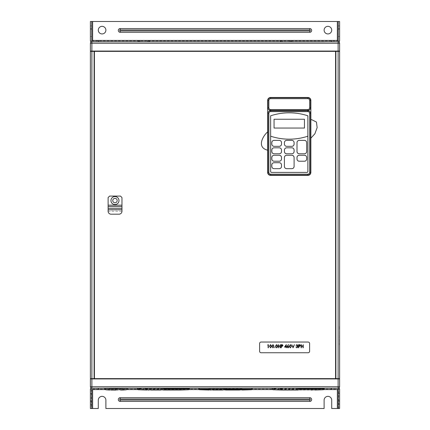 <?xml version="1.0" encoding="UTF-8"?>
<svg xmlns="http://www.w3.org/2000/svg" width="430" height="430" viewBox="0 0 430 430"><rect width="100%" height="100%" fill="white"/><g stroke="black" fill="none" stroke-linecap="round" stroke-linejoin="round"><path stroke-width="0.32" stroke-dasharray="2.15 1.61" d="M115.519 388.913L116.068 388.913C130.483 388.903 130.483 388.903 116.068 388.903C130.483 388.903 130.483 388.903 116.068 388.903C130.483 388.903 130.483 388.903 116.068 388.903L122.588 388.913L115.519 388.913L115.519 388.467L116.616 388.467L116.616 388.913L116.068 388.913C101.652 388.903 101.652 388.903 116.068 388.903C101.652 388.903 101.652 388.903 116.068 388.903C101.652 388.903 101.652 388.903 116.068 388.903L116.616 388.913L116.616 388.467L115.519 388.467L115.519 388.913L115.519 388.467L114.735 388.467L114.735 388.913L114.735 388.467L115.519 388.467L115.519 388.913L115.519 388.467L116.616 388.467L116.616 388.913L116.616 388.467L117.406 388.467L117.406 388.913L117.406 388.467L116.616 388.467L116.616 388.913L116.616 388.467L115.519 388.467L115.519 388.913L115.519 388.467L109.575 388.467L114.735 388.467L114.74 388.913L114.74 388.467L115.519 388.467L115.519 388.913M114.912 390.069L109.736 390.069L114.912 390.069M109.553 390.069L109.553 388.913L109.553 390.069L111.193 390.069M297.205 388.913L315.007 388.913L297.205 388.913L297.205 388.467L299.296 388.467L299.296 388.913L298.248 388.913L299.296 388.913L299.296 388.467L297.205 388.467L297.205 388.913L297.205 388.467L295.7 388.467L295.7 388.913L295.7 388.467L297.205 388.467L297.205 388.913M281.833 390.026L282.128 390.026M282.349 390.026L283.096 390.021M284.112 390.021L284.848 390.021M285.052 390.021L285.396 390.021M295.7 390.026L311.089 390.021M224.471 388.913L242.273 388.913L224.471 388.913L224.471 388.467L226.562 388.467L226.562 388.913L225.513 388.913L226.562 388.913L226.562 388.467L224.471 388.467L224.471 388.913L224.471 388.467L223.014 388.467L223.014 388.913L223.014 388.467L224.471 388.467L224.471 388.913M209.093 390.026L209.394 390.026M209.614 390.026L210.367 390.021M211.377 390.021L212.662 390.021M222.966 390.026L225.513 390.026M162.368 388.913L146.657 388.913L164.459 388.913L162.368 388.913L162.368 388.467L164.459 388.467L164.459 388.913L163.416 388.913L180.154 388.913L164.459 388.913L180.154 388.913L164.459 388.913L164.459 388.467L164.459 388.913L164.459 388.467L165.975 388.467L165.975 388.913L165.975 388.467L162.368 388.467L162.368 388.913L162.368 388.467L160.852 388.467L160.852 388.913L160.852 388.467L162.368 388.467L162.368 388.913M146.995 390.026L147.297 390.026M147.517 390.026L148.259 390.021M149.275 390.021L150.016 390.021M150.221 390.021L150.565 390.021M160.868 390.026L176.236 390.021M116.068 389.795C129.414 389.795 129.414 389.795 116.068 389.795C129.414 389.79 129.414 389.79 116.068 389.795C129.414 389.79 129.414 389.79 116.068 389.795C102.722 389.795 102.722 389.795 116.068 389.795C102.722 389.79 102.722 389.79 116.068 389.795C102.722 389.79 102.722 389.79 116.068 389.795L116.068 388.903M146.657 389.757L180.175 389.757M183.25 389.757L185.701 389.757M187.206 389.757L187.577 389.757M189.485 388.865L186.314 388.865M185.529 388.865L146.678 388.865M225.513 388.242L198.552 388.242L225.513 388.242M281.489 389.757L315.007 389.757M318.087 389.757L320.538 389.757M322.038 389.757L322.409 389.757M324.317 388.865L321.145 388.865M320.366 388.865L281.516 388.865M116.068 388.242L127.242 388.242L116.068 388.242M163.416 388.242L189.485 388.242L163.416 388.242M208.754 389.731L242.273 389.731M246.229 389.731L247.368 389.731M250.642 389.731L251.582 389.731M298.248 388.242L324.317 388.242L298.248 388.242M117.175 200.573A2.204 2.204 0 0 0 114.971 198.37A2.204 2.204 0 0 0 112.767 200.573A2.204 2.204 0 0 0 114.971 202.777A2.204 2.204 0 0 0 117.175 200.573M110.962 200.573A4.01 4.01 0 0 0 114.971 204.583A4.01 4.01 0 0 0 118.981 200.573A4.01 4.01 0 0 0 114.971 196.564A4.01 4.01 0 0 0 110.962 200.573M108.118 209.888L121.975 209.743L121.975 211.232A2.978 2.978 0 0 1 118.997 214.199L111.101 214.199A2.978 2.978 0 0 1 108.118 211.232L108.118 209.738L121.975 209.888M284.784 167.678A2.236 2.236 0 0 0 285.058 168.017M326.719 388.242L103.281 388.016L326.719 388.242M338.114 388.242L91.886 388.242A1.489 1.489 0 0 1 90.397 386.753L90.397 43.247A1.489 1.489 0 0 1 91.886 41.758L338.114 41.758A1.489 1.489 0 0 1 339.603 43.247L339.603 386.753A1.489 1.489 0 0 1 338.114 388.242M308.122 352.745A1.489 1.489 0 0 0 309.611 351.256L309.611 343.522A1.489 1.489 0 0 0 308.122 342.033L261.096 342.033A1.489 1.489 0 0 0 259.607 343.522L259.607 351.256A1.489 1.489 0 0 0 261.096 352.745L308.122 352.745M108.118 197.574L108.118 209.937L121.975 209.937L121.975 197.574L120.486 196.08L109.612 196.08L108.118 197.574M301.371 347.789L301.091 347.789L301.091 344.688L301.371 344.688L301.371 345.957L302.962 345.957L303.236 344.688L303.236 347.789L302.962 347.789L302.962 346.279L301.371 346.279L301.371 347.789M298.823 347.789L298.544 347.789L298.544 344.688L299.861 344.731L300.452 345.516L299.834 346.306L298.823 346.354L298.823 347.789M287.084 346.924L288.358 344.607L287.751 346.026L288.992 346.919L288.025 347.87L287.084 346.924M281.354 347.789L281.075 347.789L281.075 344.688L282.392 344.731L282.988 345.516L282.37 346.306L281.354 346.354L281.354 347.789M274.813 347.827L274.813 347.311L274.813 347.827M274.034 346.241L272.964 347.87L271.927 346.241L272.964 344.607L274.034 346.241M268.105 345.005L267.632 345.005L268.385 344.688L268.385 347.789L268.105 347.789L268.105 345.005M271.647 346.241L270.577 347.87L269.54 346.241L270.577 344.607L271.647 346.241M277.576 346.241L276.506 347.87L275.469 346.241L276.506 344.607L277.576 346.241M278.414 347.789L278.135 347.789L278.135 344.688L278.414 344.688L278.414 345.957L280.005 345.957L280.279 344.688L280.279 347.789L280.005 347.789L280.005 346.279L278.414 346.279L278.414 347.789M286.009 347.075L284.536 347.075L286.289 344.607L286.289 346.757L286.649 347.075L286.289 347.075L286.289 347.789L286.009 347.075M291.422 346.241L290.352 347.87L289.315 346.241L290.352 344.607L291.422 346.241M293.093 347.789L291.739 344.688L293.072 347.134L294.405 344.688L293.093 347.789M297.549 345.414L296.926 344.925L295.996 345.403L296.92 344.607L297.829 345.414L297.463 346.053L297.985 346.865L296.915 347.87L295.878 346.956L296.92 347.553L297.71 346.892L296.754 346.236L297.549 345.414M273.625 161.18A2.236 2.236 0 0 0 274.06 161.223L279.274 161.223A2.236 2.236 0 0 0 279.71 161.18M280.134 161.056A2.236 2.236 0 0 0 280.516 160.847M271.83 157.504L271.83 158.993A2.236 2.236 0 0 0 271.873 159.428M271.997 159.847A2.236 2.236 0 0 0 272.206 160.229M279.274 155.268L274.06 155.268A2.236 2.236 0 0 0 273.625 155.311M281.51 158.993L281.51 157.504A2.236 2.236 0 0 0 281.467 157.068M280.854 155.923A2.236 2.236 0 0 0 280.521 155.644M294.098 166.437L294.098 157.504A2.236 2.236 0 0 0 294.055 157.068M293.927 156.644A2.236 2.236 0 0 0 293.722 156.262M293.443 155.923A2.236 2.236 0 0 0 293.11 155.644M292.303 155.311A2.236 2.236 0 0 0 291.863 155.268M286.638 168.673L291.863 168.673A2.236 2.236 0 0 0 292.298 168.63M292.717 168.501A2.236 2.236 0 0 0 293.104 168.297M284.461 157.063A2.236 2.236 0 0 0 284.418 157.504L284.418 166.222A2.236 2.236 0 0 0 284.407 166.437M290.82 155.268L286.649 155.268A2.236 2.236 0 0 0 286.213 155.311M299.237 161.223L304.451 161.223A2.236 2.236 0 0 0 304.886 161.18M305.305 161.056A2.236 2.236 0 0 0 305.692 160.847M306.031 160.573A2.236 2.236 0 0 0 306.305 160.234M297.001 158.993A2.236 2.236 0 0 0 297.044 159.428M297.173 159.847A2.236 2.236 0 0 0 297.377 160.229M297.657 160.573A2.236 2.236 0 0 0 297.995 160.847M297.044 157.063A2.236 2.236 0 0 0 297.001 157.504L297.001 158.691M304.451 155.268L299.237 155.268A2.236 2.236 0 0 0 298.802 155.311M298.382 155.434A2.236 2.236 0 0 0 297.995 155.644M297.657 155.918A2.236 2.236 0 0 0 297.383 156.257M306.515 156.644A2.236 2.236 0 0 0 306.31 156.262M287.692 146.329L291.863 146.329A2.236 2.236 0 0 0 292.298 146.286M292.717 146.157A2.236 2.236 0 0 0 293.104 145.953M293.443 145.673A2.236 2.236 0 0 0 293.722 145.34M284.418 142.604L284.418 144.093A2.236 2.236 0 0 0 284.461 144.528M284.585 144.948A2.236 2.236 0 0 0 284.789 145.335M286.213 146.286A2.236 2.236 0 0 0 286.649 146.329M291.094 140.368L286.649 140.368A2.236 2.236 0 0 0 286.213 140.411M285.794 140.54A2.236 2.236 0 0 0 285.412 140.744M285.068 141.024A2.236 2.236 0 0 0 284.794 141.362M294.098 144.093L294.098 142.604A2.236 2.236 0 0 0 294.055 142.169M293.927 141.75A2.236 2.236 0 0 0 293.722 141.362M293.443 141.024A2.236 2.236 0 0 0 293.11 140.75M292.303 140.416A2.236 2.236 0 0 0 291.863 140.368M270.637 136.197A59.582 59.582 0 0 0 307.875 136.197M280.134 146.157A2.236 2.236 0 0 0 280.516 145.953M271.873 142.169A2.236 2.236 0 0 0 271.83 142.604L271.83 144.093A2.236 2.236 0 0 0 271.873 144.528M273.625 146.286A2.236 2.236 0 0 0 274.06 146.329M279.715 140.416A2.236 2.236 0 0 0 279.274 140.368L274.06 140.368A2.236 2.236 0 0 0 273.625 140.411M273.206 140.54A2.236 2.236 0 0 0 272.824 140.744M272.486 141.024A2.236 2.236 0 0 0 272.206 141.362M281.338 141.75A2.236 2.236 0 0 0 281.134 141.362M280.854 141.024A2.236 2.236 0 0 0 280.521 140.75M281.51 144.093L281.51 142.604M306.687 151.543L306.687 142.604A2.236 2.236 0 0 0 306.644 142.169M306.515 141.75A2.236 2.236 0 0 0 306.31 141.362M304.886 140.416A2.236 2.236 0 0 0 304.451 140.368L299.237 140.368A2.236 2.236 0 0 0 298.802 140.411M305.305 153.607A2.236 2.236 0 0 0 305.692 153.402M299.237 153.779L304.451 153.779M297.001 142.604L297.001 151.543A2.236 2.236 0 0 0 297.044 151.978M298.382 140.54A2.236 2.236 0 0 0 297.995 140.744M297.657 141.024A2.236 2.236 0 0 0 297.383 141.362M286.649 153.779L291.863 153.779A2.236 2.236 0 0 0 292.298 153.736M292.717 153.607A2.236 2.236 0 0 0 293.104 153.402M284.585 152.397A2.236 2.236 0 0 0 284.789 152.784M284.418 150.054L284.418 151.543M286.649 147.818A2.236 2.236 0 0 0 286.213 147.861M294.098 150.054A2.236 2.236 0 0 0 294.055 149.619M293.443 148.474A2.236 2.236 0 0 0 293.11 148.194M292.303 147.861A2.236 2.236 0 0 0 291.863 147.818M294.098 151.543L294.098 150.35M280.134 153.607A2.236 2.236 0 0 0 280.516 153.402M280.854 153.123A2.236 2.236 0 0 0 281.134 152.784M274.06 153.779L279.274 153.779M271.873 149.613A2.236 2.236 0 0 0 271.83 150.054L271.83 151.543A2.236 2.236 0 0 0 271.873 151.978M271.997 152.397A2.236 2.236 0 0 0 272.206 152.784M272.48 153.123A2.236 2.236 0 0 0 272.819 153.397M279.715 147.861A2.236 2.236 0 0 0 279.274 147.818L274.06 147.818A2.236 2.236 0 0 0 273.625 147.861M272.486 148.474A2.236 2.236 0 0 0 272.206 148.812M281.51 151.543L281.51 150.054A2.236 2.236 0 0 0 281.467 149.619M281.338 149.199A2.236 2.236 0 0 0 281.134 148.812M273.625 168.63A2.236 2.236 0 0 0 274.06 168.673L279.274 168.673M271.997 167.291A2.236 2.236 0 0 0 272.206 167.678M272.48 168.017A2.236 2.236 0 0 0 272.819 168.297M271.873 164.513A2.236 2.236 0 0 0 271.83 164.948L271.83 166.437M279.274 162.717L274.06 162.717A2.236 2.236 0 0 0 273.625 162.755M273.206 162.884A2.236 2.236 0 0 0 272.824 163.088M281.51 166.437L281.51 164.948A2.236 2.236 0 0 0 281.467 164.513M280.854 163.368A2.236 2.236 0 0 0 280.521 163.094M306.982 172.398A0.892 0.892 0 0 0 307.875 171.505L307.875 115.799A59.582 59.582 0 0 0 270.637 115.799L270.637 171.505A0.892 0.892 0 0 0 271.529 172.398L306.982 172.398M307.875 175.375A2.978 2.978 0 0 0 310.858 172.398L310.858 100.448A2.978 2.978 0 0 0 307.875 97.47L270.637 97.47A2.978 2.978 0 0 0 267.659 100.448L267.659 172.398A2.978 2.978 0 0 0 270.637 175.375L307.875 175.375M307.875 97.766L270.637 97.766A2.682 2.682 0 0 0 267.954 100.448L267.954 107.747A2.682 2.682 0 0 0 270.637 110.429L307.875 110.429M310.557 107.747L310.557 100.448M270.653 110.725A2.698 2.698 0 0 0 267.954 113.423L267.954 172.398A2.682 2.682 0 0 0 270.637 175.08L307.875 175.08A2.682 2.682 0 0 0 310.557 172.398L310.557 113.407A2.682 2.682 0 0 0 307.875 110.725L270.653 110.725M274.06 119.255L274.06 128.049L304.451 128.049L304.451 119.255L274.06 119.255M94.417 51.369L94.417 378.631L335.583 378.631L335.583 51.369L94.417 51.369M90.397 51.369L94.116 51.369L94.116 378.631L90.397 378.631M90.397 378.932L339.603 378.932M339.603 378.631L335.884 378.631L335.884 51.369L339.603 51.369M339.603 51.068L90.397 51.068M339.399 326.838L339.383 329.337L339.383 326.838M339.399 326.757L339.399 329.337L339.383 326.757M339.399 329.337L339.399 327.87L339.399 329.337M339.399 326.402L339.399 327.87L339.399 326.402M339.383 344.973L339.603 321.608L339.383 344.973M326.719 41.758L322.994 41.984L326.719 41.758M107.005 41.758L322.994 41.984L107.005 41.758M270.588 344.925L269.82 346.236L270.588 347.553L271.249 347.015L271.368 346.236L270.588 344.925M272.975 344.925L272.206 346.236L272.975 347.553L273.641 347.015L273.754 346.236L272.975 344.925M276.517 344.925L275.748 346.236L276.517 347.553L277.178 347.015L277.296 346.236L276.517 344.925M281.924 345.005L281.354 345.005L281.354 346.037L282.709 345.521L281.924 345.005M285.085 346.757L286.009 346.757L286.009 345.408L285.085 346.757M288.718 346.935L288.014 346.317L287.364 346.935L288.041 347.553L288.718 346.935M290.358 344.925L289.594 346.236L290.358 347.553L291.024 347.015L291.142 346.236L290.358 344.925M299.387 345.005L298.823 345.005L298.823 346.037L300.172 345.521L299.387 345.005M280.236 388.865L275.888 388.865M274.044 388.865L272.179 388.865M312.443 390.021L315.007 390.026L315.007 388.913M273.045 389.757L277.194 389.757M279.801 389.757L280.107 389.757M239.709 390.021L242.273 390.026L242.273 388.913M145.399 388.865L141.051 388.865M139.213 388.865L137.347 388.865M177.611 390.021L178.611 390.021M178.88 390.021L180.175 390.026L180.175 388.913M138.213 389.757L142.362 389.757M144.964 389.757L145.27 389.757M116.068 390.069L120.948 390.069M180.154 388.467L165.975 388.467L180.154 388.467L180.154 388.913L180.154 388.467M146.678 388.467L160.852 388.467L146.678 388.467L146.678 388.913L146.678 388.467M208.786 388.467L223.014 388.467L208.786 388.467L208.786 388.913L208.786 388.467M226.562 388.467L226.562 388.913L226.562 388.467L228.013 388.467L228.013 388.913L228.013 388.467L226.562 388.467M242.24 388.467L228.013 388.467L242.24 388.467L242.24 388.913L242.24 388.467M281.516 388.467L295.7 388.467L281.516 388.467L281.516 388.913L281.516 388.467M299.296 388.467L299.296 388.913L299.296 388.467L300.801 388.467L300.801 388.913L300.801 388.467L299.296 388.467M314.986 388.467L300.801 388.467L314.986 388.467L314.986 388.913L314.986 388.467M109.575 388.467L109.575 388.913L109.575 388.467L114.74 388.467L109.575 388.467L109.575 388.913L109.575 388.467M122.561 388.467L117.406 388.467L122.561 388.467L122.561 388.913L122.561 388.467L117.395 388.467L117.395 388.913L117.395 388.467L116.616 388.467L116.616 388.913L116.616 388.467L122.561 388.467L122.561 388.913L122.561 388.467M105.887 30.138A3.8 3.8 0 0 0 102.087 26.343A3.8 3.8 0 0 0 98.287 30.138A3.8 3.8 0 0 0 102.087 33.938A3.8 3.8 0 0 0 105.887 30.138M331.713 30.138A3.8 3.8 0 0 1 327.913 33.938A3.8 3.8 0 0 1 324.113 30.138A3.8 3.8 0 0 1 327.913 26.343A3.8 3.8 0 0 1 331.713 30.138M339.603 31.18L339.603 36.469L339.603 31.18M338.265 31.18L338.265 36.469L338.265 31.18M91.735 31.18L91.735 36.469L91.735 31.18M90.397 31.18L90.397 36.469L90.397 31.18M338.265 21.5L338.265 40.42L91.735 40.42L91.735 21.5M339.603 21.5L90.397 21.5L90.397 40.85A0.892 0.892 0 0 0 91.289 41.742L338.711 41.742A0.892 0.892 0 0 0 339.603 40.85L339.603 21.5M290.223 41.742L290.223 40.42M282.032 41.742L282.032 40.42M147.968 41.742L147.968 40.42M139.777 41.742L139.777 40.42M98.588 41.742L98.588 40.42M331.412 41.742L331.412 40.42M339.603 398.82L339.603 393.531L339.603 398.82M338.265 398.82L338.265 393.531L338.265 398.82M91.735 398.82L91.735 393.531L91.735 398.82M90.397 398.82L90.397 393.531L90.397 398.82M324.113 408.5L105.887 408.5L105.887 400.158A3.8 3.8 0 0 0 102.087 396.358A3.8 3.8 0 0 0 98.287 400.158L98.287 408.5L91.289 408.5L91.289 389.15L338.711 389.15L338.711 408.5L331.713 408.5L331.713 400.158A3.8 3.8 0 0 0 327.913 396.358A3.8 3.8 0 0 0 324.113 400.158L324.113 408.5M338.711 408.5L339.603 408.5L339.603 389.15A0.892 0.892 0 0 0 338.711 388.258L91.289 388.258A0.892 0.892 0 0 0 90.397 389.15L90.397 408.5L91.289 408.5M338.265 408.5L338.265 389.58L91.735 389.58L91.735 408.5M323.957 389.58L272.539 389.58M251.582 389.58L199.445 389.58M189.125 389.58L137.707 389.58M126.931 389.58L105.21 389.58M331.412 388.258L331.412 389.58M98.588 388.258L98.588 389.58M104.898 388.258L127.242 388.258M137.347 388.258L139.777 388.258L139.777 389.58L139.777 388.258L147.968 388.258L147.968 389.58L147.968 388.258L189.485 388.258M198.714 388.258L252.313 388.258M272.179 388.258L282.032 388.258L282.032 389.58L282.032 388.258L290.223 388.258L290.223 389.58L290.223 388.258L324.317 388.258M199.445 389.134L251.582 389.134M108.118 211.232L121.975 211.232M338.114 21.5L338.114 40.85L91.886 40.85L91.886 21.5M91.886 41.742L91.886 40.85L90.397 40.85A0.892 0.892 0 0 0 91.289 41.742M339.603 40.85L338.114 40.85L338.114 41.742M138.283 388.258L138.283 389.58M149.457 388.258L149.457 389.58M280.543 388.258L280.543 389.58M291.717 388.258L291.717 389.58M90.397 389.15L91.289 389.15L91.289 388.258A0.892 0.892 0 0 0 90.397 389.15M338.711 388.258L338.711 389.15L339.603 389.15M281.489 388.913L281.489 390.026M208.754 388.913L208.754 390.026M146.657 388.913L146.657 390.026M127.242 388.903L127.242 388.242M310.858 119.642L311.605 119.642M104.898 388.903L104.898 388.242M122.588 388.913L122.588 390.069L122.588 388.913M338.265 36.469L339.603 36.469M90.397 36.469L91.735 36.469M90.397 25.897L91.735 25.897M338.265 25.897L339.603 25.897M338.265 404.103L339.603 404.103M90.397 404.103L91.735 404.103M90.397 393.531L91.735 393.531M338.265 393.531L339.603 393.531"/><path stroke-width="0.64" d="M116.089 390.069L116.068 390.069C107.661 390.069 107.661 390.069 116.068 390.069C124.474 390.069 124.474 390.069 116.068 390.069L111.193 390.069M105.742 389.795L109.553 390.069L105.726 389.795L104.898 388.903L104.898 388.242M298.248 390.026L281.489 390.026L298.248 390.026M272.179 388.242L272.179 388.865L273.045 389.757L281.833 390.026M283.096 390.021L284.112 390.021M285.396 390.021L295.7 390.026M225.513 390.026L239.709 390.021M208.754 389.731L199.445 389.731L209.093 390.026M210.367 390.021L211.377 390.021M212.662 390.021L222.966 390.026M163.416 390.026L180.175 390.026L163.416 390.026M137.347 388.242L137.347 388.865L138.213 389.757L146.995 390.026M148.259 390.021L149.275 390.021M150.565 390.021L160.868 390.026M116.068 389.795C129.414 389.795 129.414 389.795 116.068 389.795C102.722 389.795 102.722 389.795 116.068 389.795L116.068 388.903C130.483 388.903 130.483 388.903 116.068 388.903L116.068 388.903C101.652 388.903 101.652 388.903 116.068 388.903M120.948 390.069L126.393 389.795M180.175 389.757L183.25 389.757M185.701 389.757L187.206 389.757M187.577 389.757L188.453 389.757M163.416 389.757L188.619 389.757L163.416 389.757M163.416 388.865L189.485 388.865L163.416 388.865M186.314 388.865L185.529 388.865M315.007 389.757L318.087 389.757M320.538 389.757L322.038 389.757M322.409 389.757L323.285 389.757M298.248 389.757L323.451 389.757L298.248 389.757M298.248 388.865L324.317 388.865L298.248 388.865M321.145 388.865L320.366 388.865M242.273 389.731L246.229 389.731M247.368 389.731L250.642 389.731M225.513 389.731L251.582 389.731L225.513 389.731M117.175 200.573A2.204 2.204 0 0 0 114.971 198.37A2.204 2.204 0 0 0 112.767 200.573A2.204 2.204 0 0 0 114.971 202.777A2.204 2.204 0 0 0 117.175 200.573M110.962 200.573A4.01 4.01 0 0 0 114.971 204.583A4.01 4.01 0 0 0 118.981 200.573A4.01 4.01 0 0 0 114.971 196.564A4.01 4.01 0 0 0 110.962 200.573M291.863 155.268L286.649 155.268C285.294 155.397 284.547 156.144 284.418 157.504L284.407 166.437C284.536 167.797 285.284 168.538 286.638 168.673L291.863 168.673C293.217 168.544 293.964 167.797 294.098 166.437L294.098 157.504C293.969 156.144 293.222 155.402 291.863 155.268L290.82 155.268M284.407 166.437A2.236 2.236 0 0 0 284.784 167.678M285.058 168.017A2.236 2.236 0 0 0 286.638 168.673M338.114 378.932L339.603 378.932L339.603 386.753A1.489 1.489 0 0 1 338.114 388.242L91.886 388.242A1.489 1.489 0 0 1 90.397 386.753L90.397 378.932L91.886 378.932L91.886 386.753L338.114 386.753L338.114 378.932L91.886 378.932M267.659 150.204L267.659 172.398A2.978 2.978 0 0 0 270.637 175.375L307.875 175.375A2.978 2.978 0 0 0 310.858 172.398L310.858 138.154L314.884 133.794L317.141 127.592L316.442 122.045L311.605 119.642L310.858 119.669L310.858 100.448A2.978 2.978 0 0 0 307.875 97.47L270.637 97.47A2.978 2.978 0 0 0 267.659 100.448L267.659 131.892C262.859 135.918 256.382 147.479 267.659 150.204L267.659 131.892M94.417 378.631L335.583 378.631L335.583 51.369L94.417 51.369L94.417 378.631M308.122 352.745A1.489 1.489 0 0 0 309.611 351.256L309.611 343.522A1.489 1.489 0 0 0 308.122 342.033L261.096 342.033A1.489 1.489 0 0 0 259.607 343.522L259.607 351.256A1.489 1.489 0 0 0 261.096 352.745L308.122 352.745M279.71 161.18A2.236 2.236 0 0 0 280.134 161.056M280.516 160.847A2.236 2.236 0 0 0 281.51 158.993L281.51 157.504C281.381 156.144 280.634 155.402 279.274 155.268L274.06 155.268C272.706 155.397 271.964 156.144 271.83 157.504L271.83 158.993C271.959 160.347 272.706 161.094 274.06 161.223L279.274 161.223C280.634 161.094 281.376 160.347 281.51 158.993M271.873 159.428A2.236 2.236 0 0 0 271.997 159.847M272.206 160.229A2.236 2.236 0 0 0 273.625 161.18M273.625 155.311A2.236 2.236 0 0 0 271.83 157.504M281.467 157.068A2.236 2.236 0 0 0 280.854 155.923M280.521 155.644A2.236 2.236 0 0 0 279.274 155.268M294.055 157.068A2.236 2.236 0 0 0 293.927 156.644M293.722 156.262A2.236 2.236 0 0 0 293.443 155.923M293.11 155.644A2.236 2.236 0 0 0 292.303 155.311M292.298 168.63A2.236 2.236 0 0 0 292.717 168.501M293.104 168.297A2.236 2.236 0 0 0 294.098 166.437M286.213 155.311A2.236 2.236 0 0 0 284.461 157.063M304.886 161.18A2.236 2.236 0 0 0 305.305 161.056M305.692 160.847A2.236 2.236 0 0 0 306.031 160.573M306.305 160.234A2.236 2.236 0 0 0 306.687 158.993L306.687 157.504A2.236 2.236 0 0 0 306.515 156.644M297.044 159.428A2.236 2.236 0 0 0 297.173 159.847M297.377 160.229A2.236 2.236 0 0 0 297.657 160.573M297.995 160.847A2.236 2.236 0 0 0 299.237 161.223L304.451 161.223C305.805 161.094 306.552 160.347 306.687 158.993L306.687 157.504C306.552 156.144 305.811 155.402 304.451 155.268L299.237 155.268C297.882 155.397 297.135 156.144 297.001 157.504L297.001 158.993C297.135 160.347 297.877 161.094 299.237 161.223M297.001 158.691L297.001 158.993M298.802 155.311A2.236 2.236 0 0 0 298.382 155.434M297.995 155.644A2.236 2.236 0 0 0 297.657 155.918M297.383 156.257A2.236 2.236 0 0 0 297.044 157.063M306.31 156.262A2.236 2.236 0 0 0 304.451 155.268M292.298 146.286A2.236 2.236 0 0 0 292.717 146.157M293.104 145.953A2.236 2.236 0 0 0 293.443 145.673M293.722 145.34A2.236 2.236 0 0 0 294.098 144.093L294.098 142.604C293.969 141.25 293.222 140.502 291.863 140.368L291.094 140.368M284.794 141.362A2.236 2.236 0 0 0 284.418 142.604L284.418 144.093C284.547 145.453 285.289 146.195 286.649 146.329L287.692 146.329M284.461 144.528A2.236 2.236 0 0 0 284.585 144.948M284.789 145.335A2.236 2.236 0 0 0 286.213 146.286M286.213 140.411A2.236 2.236 0 0 0 285.794 140.54M285.412 140.744A2.236 2.236 0 0 0 285.068 141.024M294.055 142.169A2.236 2.236 0 0 0 293.927 141.75M293.722 141.362A2.236 2.236 0 0 0 293.443 141.024M293.11 140.75A2.236 2.236 0 0 0 292.303 140.416M270.637 136.197L270.637 171.505A0.892 0.892 0 0 0 271.529 172.398L306.982 172.398A0.892 0.892 0 0 0 307.875 171.505L307.875 115.799A59.582 59.582 0 0 0 270.637 115.799L270.637 136.197A59.582 59.582 0 0 0 307.875 136.197M280.516 145.953A2.236 2.236 0 0 0 281.51 144.093L281.51 142.604C281.381 141.25 280.634 140.502 279.274 140.368L274.06 140.368C272.706 140.502 271.964 141.244 271.83 142.604L271.83 144.093C271.959 145.453 272.706 146.195 274.06 146.329L279.274 146.329A2.236 2.236 0 0 0 280.134 146.157M271.873 144.528A2.236 2.236 0 0 0 273.625 146.286M273.625 140.411A2.236 2.236 0 0 0 273.206 140.54M272.824 140.744A2.236 2.236 0 0 0 272.486 141.024M272.206 141.362A2.236 2.236 0 0 0 271.873 142.169M281.51 142.604A2.236 2.236 0 0 0 281.338 141.75M281.134 141.362A2.236 2.236 0 0 0 280.854 141.024M280.521 140.75A2.236 2.236 0 0 0 279.715 140.416M306.644 142.169A2.236 2.236 0 0 0 306.515 141.75M306.31 141.362A2.236 2.236 0 0 0 304.886 140.416M297.044 151.978A2.236 2.236 0 0 0 299.237 153.779L304.451 153.779A2.236 2.236 0 0 0 305.305 153.607M305.692 153.402A2.236 2.236 0 0 0 306.687 151.543L306.687 142.604C306.552 141.25 305.811 140.502 304.451 140.368L299.237 140.368C297.882 140.502 297.135 141.244 297.001 142.604L297.001 151.543C297.135 152.897 297.877 153.644 299.237 153.779M298.802 140.411A2.236 2.236 0 0 0 298.382 140.54M297.995 140.744A2.236 2.236 0 0 0 297.657 141.024M297.383 141.362A2.236 2.236 0 0 0 297.001 142.604M292.298 153.736A2.236 2.236 0 0 0 292.717 153.607M293.104 153.402A2.236 2.236 0 0 0 294.098 151.543L294.098 150.054C293.969 148.699 293.222 147.952 291.863 147.818L286.649 147.818C285.294 147.947 284.547 148.694 284.418 150.054L284.418 151.543A2.236 2.236 0 0 0 284.585 152.397M284.789 152.784A2.236 2.236 0 0 0 286.649 153.779L291.863 153.779C293.217 153.644 293.964 152.903 294.098 151.543M286.213 147.861A2.236 2.236 0 0 0 284.418 150.054M294.055 149.619A2.236 2.236 0 0 0 293.443 148.474M293.11 148.194A2.236 2.236 0 0 0 292.303 147.861M294.098 150.35L294.098 150.054M272.819 153.397A2.236 2.236 0 0 0 274.06 153.779L279.274 153.779A2.236 2.236 0 0 0 280.134 153.607M280.516 153.402A2.236 2.236 0 0 0 280.854 153.123M281.134 152.784A2.236 2.236 0 0 0 281.51 151.543L281.51 150.054C281.381 148.699 280.634 147.952 279.274 147.818L274.06 147.818C272.706 147.947 271.964 148.694 271.83 150.054L271.83 151.543C271.959 152.897 272.706 153.644 274.06 153.779M271.873 151.978A2.236 2.236 0 0 0 271.997 152.397M272.206 152.784A2.236 2.236 0 0 0 272.48 153.123M273.625 147.861A2.236 2.236 0 0 0 272.486 148.474M272.206 148.812A2.236 2.236 0 0 0 271.873 149.613M281.467 149.619A2.236 2.236 0 0 0 281.338 149.199M281.134 148.812A2.236 2.236 0 0 0 279.715 147.861M271.83 166.437C271.959 167.797 272.706 168.538 274.06 168.673L279.274 168.673A2.236 2.236 0 0 0 281.51 166.437L281.51 164.948C281.381 163.594 280.634 162.846 279.274 162.717L274.06 162.717C272.706 162.846 271.964 163.588 271.83 164.948L271.83 166.437A2.236 2.236 0 0 0 271.997 167.291M272.206 167.678A2.236 2.236 0 0 0 272.48 168.017M272.819 168.297A2.236 2.236 0 0 0 273.625 168.63M273.625 162.755A2.236 2.236 0 0 0 273.206 162.884M272.824 163.088A2.236 2.236 0 0 0 271.873 164.513M281.467 164.513A2.236 2.236 0 0 0 280.854 163.368M280.521 163.094A2.236 2.236 0 0 0 279.274 162.717M310.858 138.154L310.858 119.669M310.557 100.448A2.682 2.682 0 0 0 307.875 97.766A2.682 2.682 0 0 1 310.557 100.448L310.557 107.747A2.682 2.682 0 0 1 307.875 110.429A2.682 2.682 0 0 0 310.557 107.747A2.682 2.682 0 0 1 307.875 110.429L270.637 110.429A2.682 2.682 0 0 1 267.954 107.747L267.954 100.448A2.682 2.682 0 0 1 270.637 97.766L307.875 97.766A2.682 2.682 0 0 1 310.557 100.448L309.664 100.448A1.79 1.79 0 0 0 307.875 98.663L270.637 98.663A1.79 1.79 0 0 0 268.847 100.448L268.847 107.747A1.79 1.79 0 0 0 270.637 109.537L307.875 109.537A1.79 1.79 0 0 0 309.664 107.747L309.664 100.448M268.847 113.423L267.954 113.423A2.698 2.698 0 0 1 270.653 110.725L307.875 110.725A2.682 2.682 0 0 1 310.557 113.407L310.557 172.398A2.682 2.682 0 0 1 307.875 175.08L270.637 175.08A2.682 2.682 0 0 1 267.954 172.398L267.954 113.423A2.698 2.698 0 0 1 270.653 110.725L270.653 111.623A1.806 1.806 0 0 0 268.847 113.423L268.847 172.398A1.79 1.79 0 0 0 270.637 174.182L307.875 174.182A1.79 1.79 0 0 0 309.664 172.398L309.664 113.407A1.79 1.79 0 0 0 307.875 111.623L270.653 111.623M274.06 119.255L274.06 128.049L304.451 128.049L304.451 119.255L274.06 119.255M274.06 146.329L279.274 146.329C280.634 146.2 281.376 145.453 281.51 144.093M286.649 146.329L291.863 146.329C293.217 146.2 293.964 145.453 294.098 144.093M291.863 140.368L286.649 140.368C285.294 140.502 284.547 141.244 284.418 142.604M304.451 153.779C305.805 153.644 306.552 152.903 306.687 151.543M291.863 147.818L286.649 147.818M284.418 151.543C284.547 152.897 285.289 153.644 286.649 153.779M279.274 153.779C280.634 153.644 281.376 152.903 281.51 151.543M279.274 168.673C280.634 168.544 281.376 167.797 281.51 166.437M91.886 51.068L338.114 51.068L338.114 43.247L91.886 43.247L91.886 51.068L90.397 51.068L90.397 51.369L91.886 51.369L91.886 378.631L90.397 378.631L90.397 378.932M339.603 378.932L339.603 378.631L338.114 378.631L338.114 51.369L339.603 51.369L339.603 51.068L338.114 51.068M338.114 378.631L335.884 378.631L335.884 51.369L338.114 51.369M91.886 51.369L94.116 51.369L94.116 378.631L91.886 378.631M90.397 51.068L90.397 43.247L91.886 43.247L91.886 41.758L338.114 41.758A1.489 1.489 0 0 1 339.603 43.247L339.603 51.068M339.603 51.369L339.603 378.631M90.397 378.631L90.397 51.369M91.886 41.758A1.489 1.489 0 0 0 90.397 43.247A1.489 1.489 0 0 1 91.886 41.758M267.632 345.005L268.385 344.688L268.385 347.789L268.105 347.789L268.105 345.005L267.632 345.005M270.577 347.87L269.54 346.241L270.577 344.607L271.647 346.241L270.577 347.87M269.82 346.236L270.588 347.553L271.249 347.015L271.368 346.236L270.588 344.925L269.82 346.236M272.964 347.87L271.927 346.241L272.964 344.607L274.034 346.241L272.964 347.87M272.206 346.236L272.975 347.553L273.641 347.015L273.754 346.236L272.975 344.925L272.206 346.236M274.55 347.569L275.071 347.569L274.55 347.569M276.506 347.87L275.469 346.241L276.506 344.607L277.576 346.241L276.506 347.87M275.748 346.236L276.517 347.553L277.178 347.015L277.296 346.236L276.517 344.925L275.748 346.236M278.135 347.789L278.135 344.688L278.414 344.688L278.414 345.957L280.005 345.957L280.279 344.688L280.279 347.789L280.005 347.789L280.005 346.279L278.414 346.279L278.414 347.789L278.135 347.789M281.075 347.789L281.075 344.688L282.392 344.731L282.988 345.516L282.37 346.306L281.354 346.354L281.354 347.789L281.075 347.789M281.354 345.005L281.354 346.037L282.709 345.521L281.354 345.005M284.536 347.075L286.289 344.607L286.289 346.757L286.649 346.757L286.289 347.789L286.009 347.075L284.536 347.075M285.085 346.757L286.009 346.757L286.009 345.408L285.085 346.757M287.433 346.021L288.358 344.607L288.573 344.774L287.751 346.026L288.992 346.919L288.025 347.87L287.084 346.924L287.433 346.021M288.014 346.317L287.364 346.935L288.041 347.553L288.718 346.935L288.014 346.317M290.352 347.87L289.315 346.241L290.352 344.607L291.422 346.241L290.352 347.87M289.594 346.236L290.358 347.553L291.024 347.015L291.142 346.236L290.358 344.925L289.594 346.236M293.05 347.789L291.739 344.688L293.072 347.134L294.405 344.688L293.05 347.789M296.926 344.925L295.996 345.403L296.92 344.607L297.829 345.414L297.463 346.053L297.985 346.865L296.915 347.87L295.878 346.956L296.92 347.553L297.71 346.892L296.754 346.236L297.549 345.414L296.926 344.925M298.544 347.789L298.544 344.688L299.861 344.731L300.452 345.516L299.834 346.306L298.823 346.354L298.823 347.789L298.544 347.789M298.823 345.005L298.823 346.037L300.172 345.521L298.823 345.005M301.091 347.789L301.091 344.688L301.371 344.688L301.371 345.957L302.962 345.957L303.236 344.688L303.236 347.789L302.962 347.789L302.962 346.279L301.371 346.279L301.371 347.789L301.091 347.789M108.118 197.574L108.118 205.169L121.975 205.169L121.975 197.574L120.486 196.08L109.612 196.08L108.118 197.574M108.118 209.749L108.118 211.221A2.978 2.978 0 0 0 111.101 214.199L118.997 214.199A2.978 2.978 0 0 0 121.975 211.221L121.975 206.577L108.118 206.577L108.118 209.749L121.975 209.749M108.118 206.577L108.118 205.169M121.975 205.169L121.975 206.577M281.516 388.865L280.983 388.865M280.924 388.865L280.236 388.865M275.888 388.865L274.044 388.865M311.089 390.021L312.443 390.021M277.194 389.757L279.801 389.757M280.107 389.757L281.489 389.757M146.678 388.865L146.152 388.865M146.087 388.865L145.399 388.865M141.051 388.865L139.213 388.865M176.236 390.021L177.611 390.021M178.611 390.021L178.88 390.021M142.362 389.757L144.964 389.757M145.27 389.757L146.657 389.757M122.588 390.069L126.415 389.795L127.242 388.903L127.242 388.242M311.675 30.439A1.86 1.86 0 0 0 309.815 28.573L120.185 28.573A1.86 1.86 0 0 0 118.325 30.439A1.86 1.86 0 0 0 120.185 32.298L309.815 32.298A1.86 1.86 0 0 0 311.675 30.439M105.887 30.138A3.8 3.8 0 0 0 102.087 26.343A3.8 3.8 0 0 0 98.287 30.138A3.8 3.8 0 0 0 102.087 33.938A3.8 3.8 0 0 0 105.887 30.138M331.713 30.138A3.8 3.8 0 0 1 327.913 33.938A3.8 3.8 0 0 1 324.113 30.138A3.8 3.8 0 0 1 327.913 26.343A3.8 3.8 0 0 1 331.713 30.138M338.265 21.5L339.603 21.5L339.603 28.95L338.265 28.95L338.265 21.5L91.735 21.5L91.735 28.95L90.397 28.95L90.397 21.5L91.735 21.5M338.265 28.95L338.265 40.42L91.735 40.42L91.735 28.95M90.397 28.95L90.397 40.85A0.892 0.892 0 0 0 91.289 41.742L338.711 41.742A0.892 0.892 0 0 0 339.603 40.85L339.603 28.95M290.223 41.742L290.223 40.42M282.032 41.742L282.032 40.42M147.968 41.742L147.968 40.42M139.777 41.742L139.777 40.42M98.588 41.742L98.588 40.42M331.412 40.42L331.412 41.742M309.815 397.702A1.86 1.86 0 0 1 311.675 399.561A1.86 1.86 0 0 1 309.815 401.426L120.185 401.426A1.86 1.86 0 0 1 118.325 399.561A1.86 1.86 0 0 1 120.185 397.702L309.815 397.702L309.815 399.067A0.494 0.494 0 0 1 310.31 399.561A0.494 0.494 0 0 1 309.815 400.061L120.185 400.061A0.494 0.494 0 0 1 119.691 399.561A0.494 0.494 0 0 1 120.185 399.067L309.815 399.067M338.265 408.5L338.265 401.05L339.603 401.05L339.603 408.5L331.713 408.5L331.713 400.158A3.8 3.8 0 0 0 327.913 396.358A3.8 3.8 0 0 0 324.113 400.158L324.113 408.5L105.887 408.5L105.887 400.158A3.8 3.8 0 0 0 102.087 396.358A3.8 3.8 0 0 0 98.287 400.158L98.287 408.5L90.397 408.5L90.397 401.05L91.735 401.05L91.735 389.58L98.588 389.58L98.588 388.258L104.898 388.258M91.735 401.05L91.735 408.5M324.317 388.258L331.412 388.258L331.412 389.58L338.265 389.58L338.265 401.05M331.412 389.58L323.957 389.58M272.539 389.58L251.582 389.58M199.445 389.58L189.125 389.58M137.707 389.58L126.931 389.58M105.21 389.58L98.588 389.58M339.603 401.05L339.603 389.15A0.892 0.892 0 0 0 338.711 388.258L331.412 388.258M98.588 388.258L91.289 388.258A0.892 0.892 0 0 0 90.397 389.15L90.397 401.05M127.242 388.258L137.347 388.258M189.485 388.258L198.714 388.258M252.313 388.258L272.179 388.258M242.273 390.026L251.582 389.731L251.582 389.134L199.445 389.134L198.552 388.242M307.875 111.623L307.875 110.725A2.682 2.682 0 0 1 310.557 113.407L309.664 113.407M309.664 172.398L310.557 172.398A2.682 2.682 0 0 1 307.875 175.08L307.875 174.182M270.637 174.182L270.637 175.08A2.682 2.682 0 0 1 267.954 172.398L268.847 172.398M268.847 100.448L267.954 100.448A2.682 2.682 0 0 1 270.637 97.766L270.637 98.663M270.637 109.537L270.637 110.429A2.682 2.682 0 0 1 267.954 107.747L268.847 107.747M307.875 109.537L307.875 110.429M309.664 107.747L310.557 107.747M307.875 98.663L307.875 97.766M339.603 386.753L338.114 386.753L338.114 388.242A1.489 1.489 0 0 0 339.603 386.753M91.886 388.242L91.886 386.753L90.397 386.753M339.603 43.247A1.489 1.489 0 0 0 338.114 41.758L338.114 43.247L339.603 43.247M108.118 208.335L121.975 208.335M120.185 30.933L309.815 30.933A0.494 0.494 0 0 0 310.31 30.439A0.494 0.494 0 0 0 309.815 29.939L120.185 29.939A0.494 0.494 0 0 0 119.691 30.439A0.494 0.494 0 0 0 120.185 30.933L120.185 32.298M309.815 28.573L309.815 29.939M92.627 40.42L92.627 21.5M337.373 40.42L337.373 21.5M291.717 41.742L291.717 40.42M280.543 41.742L280.543 40.42M149.457 41.742L149.457 40.42M138.283 41.742L138.283 40.42M120.185 28.573L120.185 29.939M309.815 30.933L309.815 32.298M120.185 401.426L120.185 400.061M337.373 389.58L337.373 408.5M92.627 389.58L92.627 408.5M120.185 399.067L120.185 397.702M309.815 401.426L309.815 400.061M126.415 389.795L127.242 388.903M180.175 390.026L188.619 389.757L189.485 388.865L189.485 388.242M315.007 390.026L323.451 389.757L324.317 388.865L324.317 388.242M199.445 389.731L199.445 389.134M104.898 388.903L105.726 389.795M251.582 389.134L252.475 388.242"/></g></svg>
